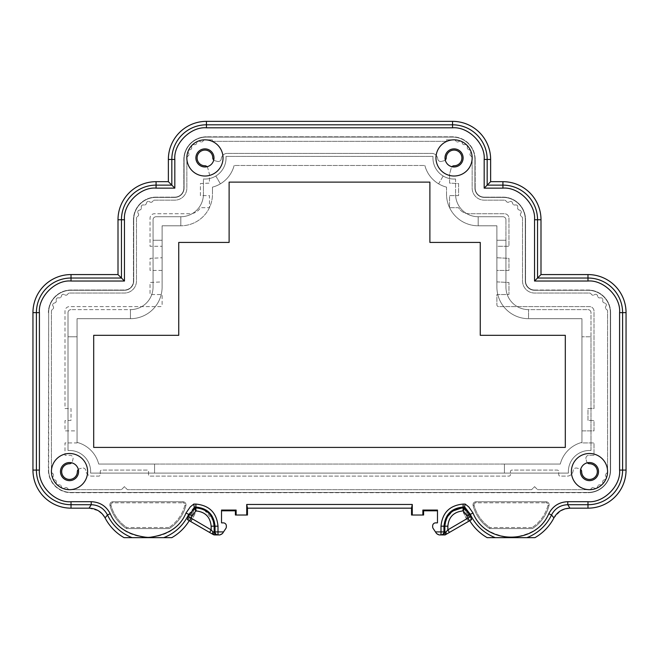 <?xml version="1.0" encoding="UTF-8"?>
<svg xmlns="http://www.w3.org/2000/svg" width="659" height="659" viewBox="0 0 659 659"><rect width="100%" height="100%" fill="white"/><g stroke="black" fill="none" stroke-linecap="round" stroke-linejoin="round"><path stroke-width="0.49" stroke-dasharray="3.29 2.47" d="M587.358 462.799A3.015 3.015 0 0 1 586.65 461.514L585.999 459.101A3.015 3.015 0 0 1 588.915 455.303L594.006 455.303L594.006 442.939L581.938 442.939L581.938 430.879L594.006 430.879L594.006 420.623L587.976 420.318L587.976 408.555L594.006 408.555L594.006 311.139A4.522 4.522 0 0 0 589.484 306.616L498.698 306.616A1.812 1.812 0 0 1 496.886 304.804L496.886 294.548L508.954 294.548L508.954 282.489L496.886 281.887L496.886 270.421L508.954 270.421L508.954 258.361L496.886 257.76L496.886 246.293L508.954 246.293L508.954 218.244A4.522 4.522 0 0 0 504.432 213.722L469.035 213.722A12.068 12.068 0 0 1 458.582 207.692L449.537 207.692L449.537 195.624L458.582 195.624L458.582 183.564L449.562 183.111L449.562 174.215L451.226 168.004A3.015 3.015 0 0 1 451.942 166.719M78.314 469.472A3.015 3.015 0 0 1 79.599 468.755L82.054 468.096A3.015 3.015 0 0 1 85.835 470.699A6.03 6.03 0 0 0 91.84 476.119L98.776 476.119A1.507 1.507 0 0 0 100.283 474.612L100.283 471.589A1.507 1.507 0 0 1 101.791 470.081L147.031 470.081A1.507 1.507 0 0 1 148.539 471.589L148.539 474.612A1.507 1.507 0 0 0 150.046 476.119L508.954 476.119A1.507 1.507 0 0 0 510.461 474.612L510.461 471.589A1.507 1.507 0 0 1 511.969 470.081L557.209 470.081A1.507 1.507 0 0 1 558.717 471.589L558.717 474.612A1.507 1.507 0 0 0 560.224 476.119L567.16 476.119A6.03 6.03 0 0 0 573.165 470.699A3.015 3.015 0 0 1 576.946 468.096L579.401 468.755A3.015 3.015 0 0 1 581.642 471.646A7.842 7.842 0 0 0 589.5 479.431A7.842 7.842 0 0 0 597.326 471.613A7.842 7.842 0 0 0 589.541 463.755A3.015 3.015 0 0 1 586.65 461.514L585.999 459.101A3.015 3.015 0 0 1 588.915 455.303L594.006 455.303L594.006 442.939L581.938 442.939L581.938 430.879L594.006 430.879L594.006 420.623L587.976 420.318L587.976 408.555L594.006 408.555L594.006 311.139A4.522 4.522 0 0 0 589.484 306.616L498.698 306.616A1.812 1.812 0 0 1 496.886 304.804L496.886 294.548L508.954 294.548L508.954 282.489L496.886 281.887L496.886 270.421L508.954 270.421L508.954 258.361L496.886 257.76L496.886 246.293L508.954 246.293L508.954 218.244A4.522 4.522 0 0 0 504.432 213.722L469.035 213.722A12.068 12.068 0 0 1 458.582 207.692L449.537 207.692L449.537 195.624L458.582 195.624L458.582 183.564L449.562 183.111L449.562 174.215L451.226 168.004A3.015 3.015 0 0 1 454.117 165.771A7.842 7.842 0 0 0 461.901 157.905A7.842 7.842 0 0 0 454.084 150.087A7.842 7.842 0 0 0 446.217 157.872A3.015 3.015 0 0 1 443.985 160.763L441.522 161.422A3.015 3.015 0 0 1 437.741 158.819A6.03 6.03 0 0 0 431.744 153.399L227.256 153.399A6.03 6.03 0 0 0 221.259 158.819A3.015 3.015 0 0 1 217.478 161.422L215.015 160.763A3.015 3.015 0 0 1 213.738 160.046M207.058 166.719A3.015 3.015 0 0 1 207.774 168.004L209.438 174.215L209.438 183.111L200.418 183.564L200.418 195.624L209.463 195.624L209.463 207.692L200.418 207.692A12.068 12.068 0 0 1 189.965 213.722L154.568 213.722A4.522 4.522 0 0 0 150.046 218.244L150.046 246.293L162.114 246.293L162.114 257.76L150.046 258.361L150.046 270.421L162.114 270.421L162.114 281.887L150.046 282.489L150.046 294.548L162.114 294.548L162.114 304.804A1.812 1.812 0 0 1 160.302 306.616L69.516 306.616A4.522 4.522 0 0 0 64.994 311.139L64.994 408.555L71.024 408.555L71.024 420.318L64.994 420.623L64.994 430.879L77.062 430.879L77.062 442.939L64.994 442.939L64.994 455.303L70.085 455.303A3.015 3.015 0 0 1 73.001 459.101L72.35 461.514A3.015 3.015 0 0 1 69.459 463.755A7.842 7.842 0 0 0 61.674 471.589A7.842 7.842 0 0 0 69.492 479.431A7.842 7.842 0 0 0 77.358 471.646A3.015 3.015 0 0 1 79.599 468.755L82.054 468.096A3.015 3.015 0 0 1 85.835 470.699A6.03 6.03 0 0 0 91.84 476.119L98.776 476.119A1.507 1.507 0 0 0 100.283 474.612L100.283 471.589A1.507 1.507 0 0 1 101.791 470.081L147.031 470.081A1.507 1.507 0 0 1 148.539 471.589L148.539 474.612A1.507 1.507 0 0 0 150.046 476.119L508.954 476.119A1.507 1.507 0 0 0 510.461 474.612L510.461 471.589A1.507 1.507 0 0 1 511.969 470.081L557.209 470.081A1.507 1.507 0 0 1 558.717 471.589L558.717 474.612A1.507 1.507 0 0 0 560.224 476.119L567.16 476.119A6.03 6.03 0 0 0 573.165 470.699A3.015 3.015 0 0 1 576.946 468.096L579.401 468.755A3.015 3.015 0 0 1 580.686 469.472M445.262 160.046A3.015 3.015 0 0 1 443.985 160.763L441.522 161.422A3.015 3.015 0 0 1 437.741 158.819A6.03 6.03 0 0 0 431.744 153.399L227.256 153.399A6.03 6.03 0 0 0 221.259 158.819A3.015 3.015 0 0 1 217.478 161.422L215.015 160.763A3.015 3.015 0 0 1 212.783 157.872A7.842 7.842 0 0 0 204.908 150.087A7.842 7.842 0 0 0 197.099 157.929A7.842 7.842 0 0 0 204.883 165.771A3.015 3.015 0 0 1 207.774 168.004L209.438 174.215L209.438 183.111L200.418 183.564L200.418 195.624L209.463 195.624L209.463 207.692L200.418 207.692A12.068 12.068 0 0 1 189.965 213.722L154.568 213.722A4.522 4.522 0 0 0 150.046 218.244L150.046 246.293L162.114 246.293L162.114 257.76L150.046 258.361L150.046 270.421L162.114 270.421L162.114 281.887L150.046 282.489L150.046 294.548L162.114 294.548L162.114 304.804A1.812 1.812 0 0 1 160.302 306.616L69.516 306.616A4.522 4.522 0 0 0 64.994 311.139L64.994 408.555L71.024 408.555L71.024 420.318L64.994 420.623L64.994 430.879L77.062 430.879L77.062 442.939L64.994 442.939L64.994 455.303L70.085 455.303A3.015 3.015 0 0 1 73.001 459.101L72.35 461.514A3.015 3.015 0 0 1 71.642 462.799M56.196 483.105A1.812 1.812 0 0 0 58.124 484.917L59.343 484.835A1.812 1.812 0 0 1 61.18 486.062L61.575 487.215A1.812 1.812 0 0 0 64.088 488.261L65.183 487.718A1.812 1.812 0 0 1 67.35 488.146L68.157 489.069A1.812 1.812 0 0 0 69.516 489.686L121.396 489.686L124.411 486.671L127.426 489.686L531.574 489.686L534.589 486.671L537.604 489.686L589.484 489.686A1.812 1.812 0 0 0 590.843 489.069L591.65 488.146A1.812 1.812 0 0 1 593.817 487.718L594.912 488.261A1.812 1.812 0 0 0 597.425 487.215L597.82 486.062A1.812 1.812 0 0 1 599.657 484.835L600.876 484.917A1.812 1.812 0 0 0 602.804 482.989L602.721 481.762A1.812 1.812 0 0 1 603.949 479.933L605.11 479.538A1.812 1.812 0 0 0 606.148 477.025L605.605 475.922A1.812 1.812 0 0 1 606.033 473.763L606.955 472.956A1.812 1.812 0 0 0 607.573 471.589L607.573 311.139A1.812 1.812 0 0 0 606.955 309.779L606.033 308.972A1.812 1.812 0 0 1 605.605 306.806L606.148 305.71A1.812 1.812 0 0 0 605.11 303.198L603.949 302.802A1.812 1.812 0 0 1 602.721 300.965L602.804 299.746A1.812 1.812 0 0 0 600.876 297.819L599.657 297.901A1.812 1.812 0 0 1 597.82 296.674L597.425 295.512A1.812 1.812 0 0 0 594.912 294.474L593.817 295.018A1.812 1.812 0 0 1 591.65 294.581L590.843 293.659A1.812 1.812 0 0 0 589.484 293.041L534.589 293.041A12.068 12.068 0 0 1 522.521 280.981L522.521 218.244A1.812 1.812 0 0 0 521.903 216.885L520.989 216.078A1.812 1.812 0 0 1 520.552 213.911L521.096 212.816A1.812 1.812 0 0 0 520.058 210.303L518.897 209.908A1.812 1.812 0 0 1 517.669 208.071L517.752 206.852A1.812 1.812 0 0 0 515.824 204.924L514.605 205.007A1.812 1.812 0 0 1 512.768 203.779L512.372 202.618A1.812 1.812 0 0 0 509.86 201.58L508.764 202.124A1.812 1.812 0 0 1 506.598 201.687L505.791 200.764A1.812 1.812 0 0 0 504.432 200.155L484.225 200.155A12.068 12.068 0 0 1 472.157 188.087L472.157 157.929A1.812 1.812 0 0 0 471.539 156.562L470.617 155.755A1.812 1.812 0 0 1 470.188 153.596L470.732 152.493A1.812 1.812 0 0 0 469.686 149.98L468.524 149.585A1.812 1.812 0 0 1 467.305 147.756L467.379 146.529A1.812 1.812 0 0 0 465.46 144.601L464.233 144.683A1.812 1.812 0 0 1 462.404 143.464L462.008 142.303A1.812 1.812 0 0 0 459.496 141.257L458.392 141.8A1.812 1.812 0 0 1 456.234 141.372L455.427 140.449A1.812 1.812 0 0 0 454.059 139.832L446.522 139.832L446.522 141.339L212.478 141.339L212.478 139.832L204.941 139.832A1.812 1.812 0 0 0 203.573 140.449L202.766 141.372A1.812 1.812 0 0 1 200.608 141.8L199.504 141.257A1.812 1.812 0 0 0 196.992 142.303L196.596 143.464A1.812 1.812 0 0 1 194.767 144.683L193.54 144.601A1.812 1.812 0 0 0 191.621 146.529L191.695 147.756A1.812 1.812 0 0 1 190.476 149.585L189.314 149.98A1.812 1.812 0 0 0 188.268 152.493L188.812 153.596A1.812 1.812 0 0 1 188.383 155.755L187.461 156.562A1.812 1.812 0 0 0 186.843 157.929L186.843 188.087A12.068 12.068 0 0 1 174.775 200.155L154.568 200.155A1.812 1.812 0 0 0 153.209 200.764L152.402 201.687A1.812 1.812 0 0 1 150.236 202.124L149.14 201.58A1.812 1.812 0 0 0 146.627 202.618L146.232 203.779A1.812 1.812 0 0 1 144.395 205.007L143.176 204.924A1.812 1.812 0 0 0 141.248 206.852L141.331 208.071A1.812 1.812 0 0 1 140.103 209.908L138.942 210.303A1.812 1.812 0 0 0 137.904 212.816L138.448 213.911A1.812 1.812 0 0 1 138.011 216.078L137.097 216.885A1.812 1.812 0 0 0 136.479 218.244L136.479 280.981A12.068 12.068 0 0 1 124.411 293.041L69.516 293.041A1.812 1.812 0 0 0 68.157 293.659L67.35 294.581A1.812 1.812 0 0 1 65.183 295.018L64.088 294.474A1.812 1.812 0 0 0 61.575 295.512L61.18 296.674A1.812 1.812 0 0 1 59.343 297.901L58.124 297.819A1.812 1.812 0 0 0 56.196 299.746L56.279 300.965A1.812 1.812 0 0 1 55.051 302.802L53.89 303.198A1.812 1.812 0 0 0 52.852 305.71L53.395 306.806A1.812 1.812 0 0 1 52.967 308.972L52.045 309.779A1.812 1.812 0 0 0 51.427 311.139L51.427 471.589A1.812 1.812 0 0 0 52.045 472.956L52.967 473.763A1.812 1.812 0 0 1 53.395 475.922L52.852 477.025A1.812 1.812 0 0 0 53.89 479.538L55.051 479.933A1.812 1.812 0 0 1 56.279 481.762L56.196 482.989A1.812 1.812 0 0 0 58.124 484.917L59.343 484.835A1.812 1.812 0 0 1 61.18 486.062L61.575 487.215A1.812 1.812 0 0 0 64.088 488.261L65.183 487.718A1.812 1.812 0 0 1 67.35 488.146L68.157 489.069A1.812 1.812 0 0 0 69.516 489.686L121.396 489.686L124.411 486.671L127.426 489.686L531.574 489.686L534.589 486.671L537.604 489.686L589.484 489.686A1.812 1.812 0 0 0 590.843 489.069L591.65 488.146A1.812 1.812 0 0 1 593.817 487.718L594.912 488.261A1.812 1.812 0 0 0 597.425 487.215L597.82 486.062A1.812 1.812 0 0 1 599.657 484.835L600.876 484.917A1.812 1.812 0 0 0 602.804 482.989L602.721 481.762A1.812 1.812 0 0 1 603.949 479.933L605.11 479.538A1.812 1.812 0 0 0 606.148 477.025L605.605 475.922A1.812 1.812 0 0 1 606.033 473.763L606.955 472.956A1.812 1.812 0 0 0 607.573 471.589L607.573 311.139A1.812 1.812 0 0 0 606.955 309.779L606.033 308.972A1.812 1.812 0 0 1 605.605 306.806L606.148 305.71A1.812 1.812 0 0 0 605.11 303.198L603.949 302.802A1.812 1.812 0 0 1 602.721 300.965L602.804 299.746A1.812 1.812 0 0 0 600.876 297.819L599.657 297.901A1.812 1.812 0 0 1 597.82 296.674L597.425 295.512A1.812 1.812 0 0 0 594.912 294.474L593.817 295.018A1.812 1.812 0 0 1 591.65 294.581L590.843 293.659A1.812 1.812 0 0 0 589.484 293.041L534.589 293.041A12.068 12.068 0 0 1 522.521 280.981L522.521 218.244A1.812 1.812 0 0 0 521.903 216.885L520.989 216.078A1.812 1.812 0 0 1 520.552 213.911L521.096 212.816A1.812 1.812 0 0 0 520.058 210.303L518.897 209.908A1.812 1.812 0 0 1 517.669 208.071L517.752 206.852A1.812 1.812 0 0 0 515.824 204.924L514.605 205.007A1.812 1.812 0 0 1 512.768 203.779L512.372 202.618A1.812 1.812 0 0 0 509.86 201.58L508.764 202.124A1.812 1.812 0 0 1 506.598 201.687L505.791 200.764A1.812 1.812 0 0 0 504.432 200.155L484.225 200.155A12.068 12.068 0 0 1 472.157 188.087L472.157 157.929A1.812 1.812 0 0 0 471.539 156.562L470.617 155.755A1.812 1.812 0 0 1 470.188 153.596L470.732 152.493A1.812 1.812 0 0 0 469.686 149.98L468.524 149.585A1.812 1.812 0 0 1 467.305 147.756L467.379 146.529A1.812 1.812 0 0 0 465.46 144.601L464.233 144.683A1.812 1.812 0 0 1 462.404 143.464L462.008 142.303A1.812 1.812 0 0 0 459.496 141.257L458.392 141.8A1.812 1.812 0 0 1 456.234 141.372L455.427 140.449A1.812 1.812 0 0 0 454.059 139.832L446.522 139.832L446.522 141.339L212.478 141.339L212.478 139.832L204.941 139.832A1.812 1.812 0 0 0 203.573 140.449L202.766 141.372A1.812 1.812 0 0 1 200.608 141.8L199.504 141.257A1.812 1.812 0 0 0 196.992 142.303L196.596 143.464A1.812 1.812 0 0 1 194.767 144.683L193.54 144.601A1.812 1.812 0 0 0 191.621 146.529L191.695 147.756A1.812 1.812 0 0 1 190.476 149.585L189.314 149.98A1.812 1.812 0 0 0 188.268 152.493L188.812 153.596A1.812 1.812 0 0 1 188.383 155.755L187.461 156.562A1.812 1.812 0 0 0 186.843 157.929L186.843 188.087A12.068 12.068 0 0 1 174.775 200.155L154.568 200.155A1.812 1.812 0 0 0 153.209 200.764L152.402 201.687A1.812 1.812 0 0 1 150.236 202.124L149.14 201.58A1.812 1.812 0 0 0 146.627 202.618L146.232 203.779A1.812 1.812 0 0 1 144.395 205.007L143.176 204.924A1.812 1.812 0 0 0 141.248 206.852L141.331 208.071A1.812 1.812 0 0 1 140.103 209.908L138.942 210.303A1.812 1.812 0 0 0 137.904 212.816L138.448 213.911A1.812 1.812 0 0 1 138.011 216.078L137.097 216.885A1.812 1.812 0 0 0 136.479 218.244L136.479 280.981A12.068 12.068 0 0 1 124.411 293.041L69.516 293.041A1.812 1.812 0 0 0 68.157 293.659L67.35 294.581A1.812 1.812 0 0 1 65.183 295.018L64.088 294.474A1.812 1.812 0 0 0 61.575 295.512L61.18 296.674A1.812 1.812 0 0 1 59.343 297.901L58.124 297.819A1.812 1.812 0 0 0 56.196 299.746L56.279 300.965A1.812 1.812 0 0 1 55.051 302.802L53.89 303.198A1.812 1.812 0 0 0 52.852 305.71L53.395 306.806A1.812 1.812 0 0 1 52.967 308.972L52.045 309.779A1.812 1.812 0 0 0 51.427 311.139L51.427 471.589A1.812 1.812 0 0 0 52.045 472.956L52.967 473.763A1.812 1.812 0 0 1 53.395 475.922L52.852 477.025A1.812 1.812 0 0 0 53.89 479.538L55.051 479.933A1.812 1.812 0 0 1 56.279 481.762L56.196 482.989A1.812 1.812 0 0 0 56.196 483.105M466.424 511.087A47.209 47.209 0 0 0 469.126 517.406L447.856 529.852L466.926 518.839L462.371 510.947C452.008 512.817 447.173 519.119 447.856 529.852L446.069 531.912L444.009 531.912L444.009 526.187C445.122 514.588 451.489 508.221 463.112 507.084L463.112 507.924C452.025 508.979 445.929 515.074 444.85 526.187L444.85 531.912A3.015 3.007 -90 0 1 441.843 534.927L445.089 534.927L471.638 519.605L471.053 519.935L469.126 517.406A47.226 47.226 0 0 1 466.374 510.98L463.549 507.924L463.961 506.845C451.761 507.595 445.031 514.045 443.771 526.187L443.771 531.912L443.771 526.187C445.031 514.045 451.761 507.595 463.961 506.845L463.549 507.924C452.222 508.781 445.995 514.877 444.85 526.187L447.033 517.504L453.095 510.898M68.009 450.534A21.113 21.113 0 0 1 90.629 471.589A21.113 21.113 0 0 0 68.009 450.534L68.009 312.646A3.015 3.015 0 0 1 71.024 309.631L130.441 309.631L130.441 318.684A31.665 31.665 0 0 0 162.114 287.011A31.665 31.665 0 0 1 130.441 318.684L77.062 318.684L77.062 442.387A30.157 30.157 0 0 1 98.718 464.051L504.432 464.051L504.432 473.096L154.568 473.096L154.568 464.051L154.568 473.096L90.58 473.096A21.113 21.113 0 0 0 90.629 471.589A21.113 21.113 0 0 1 90.58 473.096L154.568 473.096L154.568 464.051L98.718 464.051A30.157 30.157 0 0 0 77.062 442.387A30.157 30.157 0 0 1 98.718 464.051L560.282 464.051A30.157 30.157 0 0 1 581.938 442.387A30.157 30.157 0 0 0 560.282 464.051L504.432 464.051L560.282 464.051A30.157 30.157 0 0 1 581.938 442.387L581.938 318.684L528.559 318.684L528.559 309.631L587.976 309.631A3.015 3.015 0 0 1 590.991 312.646L590.991 336.774L581.938 336.774L590.991 336.774L590.991 450.534A21.113 21.113 0 0 0 568.42 473.096L504.432 473.096L504.432 464.051L504.432 473.096L568.42 473.096L90.58 473.096L568.42 473.096A21.113 21.113 0 0 1 590.991 450.534A21.113 21.113 0 0 0 568.371 471.589A21.113 21.113 0 0 1 590.991 450.534L590.991 312.646A3.015 3.015 0 0 0 587.976 309.631A3.015 3.015 0 0 1 590.991 312.646A3.015 3.015 0 0 0 587.976 309.631L528.559 309.631A22.62 22.62 0 0 1 505.939 287.011A22.62 22.62 0 0 0 528.559 309.631L528.559 318.684A31.665 31.665 0 0 1 496.886 287.011L496.886 225.79L478.187 225.79L478.187 216.737L502.924 216.737A3.015 3.015 0 0 1 505.939 219.752L505.939 287.011L505.939 240.263L496.886 240.263L505.939 240.263L505.939 287.011L505.939 219.752L505.939 240.263L496.886 240.263L496.886 287.011A31.665 31.665 0 0 0 528.559 318.684L528.559 309.631A22.62 22.62 0 0 1 505.939 287.011A22.62 22.62 0 0 0 528.559 309.631L528.559 318.684A31.665 31.665 0 0 1 496.886 287.011L496.886 225.79L478.187 225.79A31.665 31.665 0 0 1 446.522 194.117A31.665 31.665 0 0 0 478.187 225.79L478.187 216.737L502.924 216.737A3.015 3.015 0 0 1 505.939 219.752A3.015 3.015 0 0 0 502.924 216.737L478.187 216.737A22.62 22.62 0 0 1 455.567 194.117A22.62 22.62 0 0 0 478.187 216.737L478.187 225.79A31.665 31.665 0 0 1 446.522 194.117L446.522 187.131A30.157 30.157 0 0 1 424.857 165.467L234.143 165.467A30.157 30.157 0 0 1 212.478 187.131A30.157 30.157 0 0 0 220.37 183.836L215.847 176.002A21.113 21.113 0 0 0 225.996 156.422A21.113 21.113 0 0 1 203.433 178.984A21.113 21.113 0 0 0 215.847 176.002L220.37 183.836L215.847 176.002A21.113 21.113 0 0 1 203.433 178.984L203.433 194.117L203.433 178.984A21.113 21.113 0 0 0 225.996 156.422L433.004 156.422A21.113 21.113 0 0 0 443.153 176.002L438.63 183.836A30.157 30.157 0 0 0 446.522 187.131L446.522 194.117A31.665 31.665 0 0 0 478.187 225.79L496.886 225.79L496.886 287.011A31.665 31.665 0 0 0 528.559 318.684L581.938 318.684L528.559 318.684L581.938 318.684L581.938 442.387L581.938 318.684L581.938 336.774L590.991 336.774L581.938 336.774L581.938 442.387A30.157 30.157 0 0 0 560.282 464.051L98.718 464.051A30.157 30.157 0 0 0 77.062 442.387L77.062 336.774L68.009 336.774L77.062 336.774L77.062 442.387L77.062 318.684L77.062 336.774L77.062 318.684L130.441 318.684L77.062 318.684L130.441 318.684L130.441 309.631A22.62 22.62 0 0 0 153.061 287.011L153.061 219.752A3.015 3.015 0 0 1 156.076 216.737L180.813 216.737L180.813 225.79A31.665 31.665 0 0 0 212.478 194.117A31.665 31.665 0 0 1 180.813 225.79L162.114 225.79L162.114 287.011L162.114 240.263L153.061 240.263L162.114 240.263L162.114 287.011A31.665 31.665 0 0 1 130.441 318.684A31.665 31.665 0 0 0 162.114 287.011L162.114 225.79L162.114 240.263L153.061 240.263L153.061 287.011L153.061 219.752A3.015 3.015 0 0 1 156.076 216.737L180.813 216.737A22.62 22.62 0 0 0 203.433 194.117A22.62 22.62 0 0 1 180.813 216.737L180.813 225.79L162.114 225.79L180.813 225.79L180.813 216.737L156.076 216.737A3.015 3.015 0 0 0 153.061 219.752L153.061 287.011A22.62 22.62 0 0 1 130.441 309.631L130.441 318.684L130.441 309.631L71.024 309.631A3.015 3.015 0 0 0 68.009 312.646A3.015 3.015 0 0 1 71.024 309.631A3.015 3.015 0 0 0 68.009 312.646L68.009 336.774L77.062 336.774L68.009 336.774L68.009 450.534L68.009 312.646L68.009 450.534A21.113 21.113 0 0 1 90.58 473.096A21.113 21.113 0 0 0 68.009 450.534M195.888 157.929A9.045 9.045 0 0 0 204.941 166.974A9.045 9.045 0 0 0 213.986 157.929A9.045 9.045 0 0 0 204.941 148.876A9.045 9.045 0 0 0 195.888 157.929A9.045 9.045 0 0 0 204.941 166.974A9.045 9.045 0 0 0 213.986 157.929A9.045 9.045 0 0 1 204.941 166.974A9.045 9.045 0 0 1 195.888 157.929A9.045 9.045 0 0 1 204.941 148.876A9.045 9.045 0 0 1 213.986 157.929A9.045 9.045 0 0 0 204.941 148.876A9.045 9.045 0 0 0 195.888 157.929M445.014 157.929A9.045 9.045 0 0 0 454.059 166.974A9.045 9.045 0 0 0 463.112 157.929A9.045 9.045 0 0 0 454.059 148.876A9.045 9.045 0 0 0 445.014 157.929A9.045 9.045 0 0 0 454.059 166.974A9.045 9.045 0 0 0 463.112 157.929A9.045 9.045 0 0 1 454.059 166.974A9.045 9.045 0 0 1 445.014 157.929A9.045 9.045 0 0 1 454.059 148.876A9.045 9.045 0 0 1 463.112 157.929A9.045 9.045 0 0 0 454.059 148.876A9.045 9.045 0 0 0 445.014 157.929M60.471 471.589A9.045 9.045 0 0 0 69.516 480.642A9.045 9.045 0 0 0 78.569 471.589A9.045 9.045 0 0 0 69.516 462.544A9.045 9.045 0 0 0 60.471 471.589A9.045 9.045 0 0 0 69.516 480.642A9.045 9.045 0 0 0 78.569 471.589A9.045 9.045 0 0 1 69.516 480.642A9.045 9.045 0 0 1 60.471 471.589A9.045 9.045 0 0 1 69.516 462.544A9.045 9.045 0 0 1 78.569 471.589A9.045 9.045 0 0 0 69.516 462.544A9.045 9.045 0 0 0 60.471 471.589M580.431 471.589A9.045 9.045 0 0 0 589.484 480.642A9.045 9.045 0 0 0 598.529 471.589A9.045 9.045 0 0 0 589.484 462.544A9.045 9.045 0 0 0 580.431 471.589A9.045 9.045 0 0 0 589.484 480.642A9.045 9.045 0 0 0 598.529 471.589A9.045 9.045 0 0 1 589.484 480.642A9.045 9.045 0 0 1 580.431 471.589A9.045 9.045 0 0 1 589.484 462.544A9.045 9.045 0 0 1 598.529 471.589A9.045 9.045 0 0 0 589.484 462.544A9.045 9.045 0 0 0 580.431 471.589M186.843 157.929A18.098 18.098 0 0 0 204.941 176.019A18.098 18.098 0 0 0 223.039 157.929A18.098 18.098 0 0 0 204.941 139.832A18.098 18.098 0 0 0 186.843 157.929A18.098 18.098 0 0 0 204.941 176.019A18.098 18.098 0 0 0 223.039 157.929A18.098 18.098 0 0 1 204.941 176.019A18.098 18.098 0 0 1 186.843 157.929A18.098 18.098 0 0 1 204.941 139.832A18.098 18.098 0 0 1 223.039 157.929A18.098 18.098 0 0 0 204.941 139.832A18.098 18.098 0 0 0 186.843 157.929M435.961 157.929A18.098 18.098 0 0 0 454.059 176.019A18.098 18.098 0 0 0 472.157 157.929A18.098 18.098 0 0 0 454.059 139.832A18.098 18.098 0 0 0 435.961 157.929A18.098 18.098 0 0 0 454.059 176.019A18.098 18.098 0 0 0 472.157 157.929A18.098 18.098 0 0 1 454.059 176.019A18.098 18.098 0 0 1 435.961 157.929A18.098 18.098 0 0 1 454.059 139.832A18.098 18.098 0 0 1 472.157 157.929A18.098 18.098 0 0 0 454.059 139.832A18.098 18.098 0 0 0 435.961 157.929M51.427 471.589A18.098 18.098 0 0 0 69.516 489.686A18.098 18.098 0 0 0 87.614 471.589A18.098 18.098 0 0 0 69.516 453.499A18.098 18.098 0 0 0 51.427 471.589A18.098 18.098 0 0 0 69.516 489.686A18.098 18.098 0 0 0 87.614 471.589A18.098 18.098 0 0 1 69.516 489.686A18.098 18.098 0 0 1 51.427 471.589A18.098 18.098 0 0 1 69.516 453.499A18.098 18.098 0 0 1 87.614 471.589A18.098 18.098 0 0 0 69.516 453.499A18.098 18.098 0 0 0 51.427 471.589M571.386 471.589A18.098 18.098 0 0 0 589.484 489.686A18.098 18.098 0 0 0 607.573 471.589A18.098 18.098 0 0 0 589.484 453.499A18.098 18.098 0 0 0 571.386 471.589A18.098 18.098 0 0 0 589.484 489.686A18.098 18.098 0 0 0 607.573 471.589A18.098 18.098 0 0 1 589.484 489.686A18.098 18.098 0 0 1 571.386 471.589A18.098 18.098 0 0 1 589.484 453.499A18.098 18.098 0 0 1 607.573 471.589A18.098 18.098 0 0 0 589.484 453.499A18.098 18.098 0 0 0 571.386 471.589M112.895 501.754A3.015 3.015 0 0 0 109.971 505.519A39.211 39.211 0 0 0 126.569 528.592L169.305 528.592A39.211 39.211 0 0 0 185.896 505.519A3.015 3.015 0 0 0 182.98 501.754L112.895 501.754L182.98 501.754A3.015 3.015 0 0 1 185.896 505.519A39.211 39.211 0 0 1 169.305 528.592L126.569 528.592L126.882 527.538L168.992 527.538L169.305 528.592L168.992 527.538L126.882 527.538A38.156 38.156 0 0 1 110.992 505.255A38.156 38.156 0 0 0 126.882 527.538L126.569 528.592A39.211 39.211 0 0 1 109.971 505.519A3.015 3.015 0 0 1 112.895 501.754L112.895 502.809A1.961 1.961 0 0 0 110.992 505.255A1.961 1.961 0 0 1 112.895 502.809L182.98 502.809L112.895 502.809L112.895 501.754M476.02 501.754A3.015 3.015 0 0 0 473.104 505.519A39.211 39.211 0 0 0 489.695 528.592L532.431 528.592A39.211 39.211 0 0 0 549.029 505.519A3.015 3.015 0 0 0 546.105 501.754L476.02 501.754L546.105 501.754A3.015 3.015 0 0 1 549.029 505.519A39.211 39.211 0 0 1 532.431 528.592L489.695 528.592L490.008 527.538L532.118 527.538L532.431 528.592L532.118 527.538L490.008 527.538A38.156 38.156 0 0 1 474.118 505.255A38.156 38.156 0 0 0 490.008 527.538L489.695 528.592A39.211 39.211 0 0 1 473.104 505.519A3.015 3.015 0 0 1 476.02 501.754L476.02 502.809A1.961 1.961 0 0 0 474.118 505.255A1.961 1.961 0 0 1 476.02 502.809L546.105 502.809L476.02 502.809L476.02 501.754M212.478 187.131L212.478 194.117L212.478 187.131A30.157 30.157 0 0 0 234.143 165.467A30.157 30.157 0 0 1 212.478 187.131L212.478 194.117A31.665 31.665 0 0 1 180.813 225.79A31.665 31.665 0 0 0 212.478 194.117L212.478 187.131M443.153 176.002A21.113 21.113 0 0 0 455.567 178.984L455.567 194.117L455.567 178.984A21.113 21.113 0 0 1 433.004 156.422A21.113 21.113 0 0 0 432.947 157.929A21.113 21.113 0 0 1 433.004 156.422L225.996 156.422A21.113 21.113 0 0 1 215.847 176.002L220.37 183.836A30.157 30.157 0 0 0 234.143 165.467L424.857 165.467A30.157 30.157 0 0 0 446.522 187.131A30.157 30.157 0 0 1 424.857 165.467A30.157 30.157 0 0 0 438.63 183.836L443.153 176.002A21.113 21.113 0 0 1 432.947 157.929A21.113 21.113 0 0 0 455.567 178.984A21.113 21.113 0 0 1 443.153 176.002M466.374 510.98L464.15 507.01A48.255 48.255 0 0 0 487.166 537.645L526.87 537.645A44.804 44.804 0 0 0 551.517 514.984L553.922 517.9L560.562 510.783M469.768 520.684A48.255 48.255 0 0 1 464.15 507.01L471.078 519.926L449.364 532.464L471.053 519.935M192.477 511.277L189.833 517.2L187.922 519.926L213.211 534.523A3.015 3.015 0 0 0 214.719 534.927L219.917 534.927A3.015 3.015 0 0 0 222.421 533.584A3.015 3.015 0 0 1 219.917 534.927L214.719 534.927A3.015 3.015 0 0 1 213.211 534.523A3.015 1.623 -60 0 1 212.931 531.912L211.144 529.852L209.636 532.464L187.947 519.935L189.883 517.414A47.209 47.209 0 0 0 192.576 511.087L195.451 507.924L192.477 511.277L194.85 507.01A48.255 48.255 0 0 1 189.232 520.684M187.947 519.935L189.545 520.857L191.052 518.246L188.515 516.615L187.362 519.605L187.922 519.926M226.35 526.78L226.35 525.882A3.015 3.015 0 0 0 223.335 522.867A3.015 3.015 0 0 1 226.35 525.882L226.35 526.78A3.015 3.015 0 0 1 225.848 528.452A3.015 3.015 0 0 0 226.35 526.78A3.015 3.015 0 0 1 225.848 528.452L222.421 533.584L223.541 531.912L217.997 531.912L217.997 526.187L214.15 526.187L214.15 531.912L214.15 526.187C213.088 515.091 207 509.003 195.888 507.924L194.537 507.924L194.232 507.084L195.888 507.084C207.486 508.188 213.854 514.564 214.991 526.187L214.991 531.912L214.15 531.912L215.229 531.912C215.419 533.732 216.432 534.737 218.261 534.927C216.432 534.737 215.419 533.732 215.229 531.912L214.15 531.912L214.15 526.187C213.005 514.877 206.769 508.789 195.451 507.924L195.039 506.845C207.239 507.595 213.969 514.045 215.229 526.187L215.229 531.912L215.229 526.187C213.969 514.045 207.239 507.595 195.039 506.845L196.629 510.947C206.992 512.817 211.827 519.119 211.144 529.852L212.931 531.912L213.681 534.795L209.636 532.464L213.911 534.927M48.667 470.081L48.667 312.646A22.357 22.357 0 0 1 71.024 290.289L124.411 290.289A9.308 9.308 0 0 0 133.719 280.981L133.719 219.752A22.357 22.357 0 0 1 156.076 197.395L174.775 197.395A9.308 9.308 0 0 0 184.092 188.087L184.092 159.437A22.357 22.357 0 0 1 206.448 137.08L452.552 137.08A22.357 22.357 0 0 1 474.908 159.437L474.908 188.087A9.308 9.308 0 0 0 484.225 197.395L502.924 197.395A22.357 22.357 0 0 1 525.281 219.752L525.281 280.981A9.308 9.308 0 0 0 534.589 290.289L587.976 290.289A22.357 22.357 0 0 1 610.333 312.646L610.333 470.081A22.357 22.357 0 0 1 587.976 492.438L71.024 492.438A22.357 22.357 0 0 1 48.667 470.081A22.357 22.357 0 0 0 71.024 492.438L587.976 492.438A22.357 22.357 0 0 0 610.333 470.081L610.333 312.646A22.357 22.357 0 0 0 587.976 290.289L534.589 290.289A9.308 9.308 0 0 1 525.281 280.981L525.281 219.752A22.357 22.357 0 0 0 502.924 197.395L484.225 197.395A9.308 9.308 0 0 1 474.908 188.087L474.908 159.437A22.357 22.357 0 0 0 452.552 137.08L206.448 137.08A22.357 22.357 0 0 0 184.092 159.437L184.092 188.087A9.308 9.308 0 0 1 174.775 197.395L156.076 197.395A22.357 22.357 0 0 0 133.719 219.752L133.719 280.981A9.308 9.308 0 0 1 124.411 290.289L71.024 290.289A22.357 22.357 0 0 0 48.667 312.646L48.404 470.081A22.62 22.62 0 0 0 71.024 492.701L587.976 492.701L71.024 492.701A22.62 22.62 0 0 1 48.404 470.081L48.667 470.081M71.024 290.026A22.62 22.62 0 0 0 48.404 312.646A22.62 22.62 0 0 1 71.024 290.026L124.411 290.026A9.045 9.045 0 0 0 133.456 280.981L133.456 219.752L133.456 280.981A9.045 9.045 0 0 1 124.411 290.026L71.024 290.026M587.976 492.701A22.62 22.62 0 0 0 610.596 470.081L610.596 312.646L610.596 470.081A22.62 22.62 0 0 1 587.976 492.701L587.976 492.701M610.596 312.646A22.62 22.62 0 0 0 587.976 290.026A22.62 22.62 0 0 1 610.596 312.646L610.596 312.646M534.589 290.026L587.976 290.026L534.589 290.026A9.045 9.045 0 0 1 525.544 280.981A9.045 9.045 0 0 0 534.589 290.026L534.589 290.026M525.544 219.752L525.544 280.981L525.544 219.752A22.62 22.62 0 0 0 502.924 197.132L484.225 197.132L502.924 197.132A22.62 22.62 0 0 1 525.544 219.752L525.544 219.752M475.172 188.087A9.045 9.045 0 0 0 484.225 197.132A9.045 9.045 0 0 1 475.172 188.087L475.172 159.437L475.172 188.087M475.172 159.437A22.62 22.62 0 0 0 452.552 136.817L206.448 136.817L452.552 136.817A22.62 22.62 0 0 1 475.172 159.437L475.172 159.437M206.448 136.817A22.62 22.62 0 0 0 183.828 159.437L183.828 188.087L183.828 159.437A22.62 22.62 0 0 1 206.448 136.817L206.448 136.817M174.775 197.132A9.045 9.045 0 0 0 183.828 188.087A9.045 9.045 0 0 1 174.775 197.132L156.076 197.132L174.775 197.132M156.076 197.132A22.62 22.62 0 0 0 133.456 219.752A22.62 22.62 0 0 1 156.076 197.132L156.076 197.132M189.545 520.857L209.636 532.464L211.144 529.852L191.052 518.246A48.642 48.642 0 0 0 192.247 515.783L195.888 510.923C205.171 511.829 210.262 516.92 211.144 526.187C210.229 516.862 205.122 511.771 195.805 510.923A50.232 50.232 0 0 1 192.42 519.037L189.874 517.406A47.226 47.226 0 0 0 192.626 510.98L194.85 507.01A48.255 48.255 0 0 1 171.834 537.645L124.04 537.645A48.255 48.255 0 0 1 105.078 517.9L107.483 514.984C104.031 508.419 98.603 504.992 91.214 504.712L89.072 508.163L71.024 508.163A38.074 38.074 0 0 1 32.95 470.081L32.95 312.646A38.074 38.074 0 0 1 71.024 274.572L118.002 274.572L118.002 219.752A38.074 38.074 0 0 1 156.076 181.678L168.366 181.678L168.366 159.437A38.074 38.074 0 0 1 206.448 121.355L452.552 121.355A38.074 38.074 0 0 1 490.634 159.437L490.634 181.678L502.924 181.678A38.074 38.074 0 0 1 540.998 219.752L540.998 274.572L587.976 274.572A38.074 38.074 0 0 1 626.05 312.646L626.05 470.081A38.074 38.074 0 0 1 587.976 508.163L569.928 508.163L567.786 504.712C560.372 505.008 554.944 508.435 551.517 514.984L548.799 513.691C542.925 527.505 530.231 535.446 510.717 537.513C491.252 535.124 478.689 526.969 473.038 513.073L468.689 506.845L465.238 504.077L463.112 504.077C449.66 505.395 442.288 512.76 441.003 526.187L441.003 531.912L435.459 531.912L436.579 533.584A3.015 3.015 0 0 0 439.083 534.927A3.015 3.015 0 0 1 436.579 533.584L433.152 528.452A3.015 3.015 0 0 1 432.65 526.78A3.015 3.015 0 0 0 433.152 528.452L435.459 531.912L433.152 528.452A3.015 3.015 0 0 1 432.65 526.78L432.65 525.882A3.015 3.015 0 0 1 435.665 522.867A3.015 3.015 0 0 0 432.65 525.882L432.65 526.78M423.597 510.799L422.864 510.066L437.477 510.066L437.477 522.867L435.665 522.867L437.477 522.867L437.477 510.066L437.477 510.799L423.597 510.799L423.597 515.025L411.537 515.025L411.537 508.163L247.463 508.163L247.463 515.025L235.403 515.025L235.403 510.799L221.523 510.799L221.523 522.867L221.523 510.066L221.523 510.799L221.523 510.066L236.136 510.066L235.403 510.799M223.335 522.867L221.523 522.867L223.335 522.867A3.015 3.015 0 0 1 226.35 525.882M553.922 517.9A48.255 48.255 0 0 1 534.96 537.645L487.166 537.645M443.771 531.912C443.581 533.732 442.568 534.737 440.739 534.927L440.739 534.927C442.568 534.737 443.581 533.732 443.771 531.912L444.85 531.912L444.85 526.187L443.771 526.187L444.85 526.187L444.85 531.912L443.771 531.912M441.003 534.927L441.003 531.912L444.009 531.912A3.015 3.007 -90 0 1 441.003 534.927L440.739 534.927M184.882 505.255A38.156 38.156 0 0 1 168.992 527.538A38.156 38.156 0 0 0 184.882 505.255A1.961 1.961 0 0 0 182.98 502.809A1.961 1.961 0 0 1 184.882 505.255L185.896 505.519L184.882 505.255M548.008 505.255A38.156 38.156 0 0 1 532.118 527.538A38.156 38.156 0 0 0 548.008 505.255A1.961 1.961 0 0 0 546.105 502.809A1.961 1.961 0 0 1 548.008 505.255L549.029 505.519L548.008 505.255M565.307 447.412L565.307 335.316L480.254 335.316L480.254 242.421L429.882 242.421L429.882 182.106L229.118 182.106L229.118 242.421L178.746 242.421L178.746 335.316L93.693 335.316L93.693 447.412L565.307 447.412L565.307 335.316L480.254 335.316L480.254 242.421L429.882 242.421L429.882 182.106L229.118 182.106L229.118 242.421L178.746 242.421L178.746 335.316L93.693 335.316L93.693 447.412L565.307 447.412L93.693 447.412L93.693 335.316L178.746 335.316L178.746 242.421L229.118 242.421L229.118 182.106L429.882 182.106L429.882 242.421L480.254 242.421L480.254 335.316L565.307 335.316L565.307 447.412M211.144 526.187L214.15 526.187L211.144 526.187L211.144 529.852L192.074 518.839L196.629 510.947M471.078 519.926L471.638 519.605L470.485 516.615L447.856 529.852L447.856 526.187C448.771 516.862 453.878 511.771 463.195 510.923L464.529 509.127M190.566 521.45L192.074 518.839L189.833 517.2M463.195 510.923A50.232 50.232 0 0 0 466.58 519.037L468.088 521.648M445.319 534.795L449.364 532.464L447.856 529.852L449.364 532.464L445.789 534.523L449.364 532.464L447.856 529.852L446.069 531.912A3.015 1.623 -120 0 1 445.789 534.523A3.015 3.015 0 0 1 444.281 534.927A3.015 3.015 0 0 0 445.789 534.523A3.015 3.015 0 0 1 444.281 534.927A3.015 3.015 0 0 0 445.789 534.523A3.015 1.623 60 0 0 446.069 531.912L444.85 531.912L446.069 531.912A3.015 1.788 -90 0 1 444.281 534.927A3.015 1.788 90 0 0 446.069 531.912M446.522 187.131L446.522 194.117L446.522 187.131M478.187 216.737A22.62 22.62 0 0 1 455.567 194.117A22.62 22.62 0 0 0 478.187 216.737L478.187 225.79L496.886 225.79L496.886 240.263L505.939 240.263L505.939 219.752A3.015 3.015 0 0 0 502.924 216.737L478.187 216.737M203.433 194.117A22.62 22.62 0 0 1 180.813 216.737L156.076 216.737A3.015 3.015 0 0 0 153.061 219.752L153.061 240.263L162.114 240.263L162.114 225.79L180.813 225.79L180.813 216.737A22.62 22.62 0 0 0 203.433 194.117M568.42 473.096A21.113 21.113 0 0 1 568.371 471.589A21.113 21.113 0 0 0 568.42 473.096M153.061 287.011A22.62 22.62 0 0 1 130.441 309.631A22.62 22.62 0 0 0 153.061 287.011M195.682 510.923L194.537 507.924L189.512 514.547A45.644 45.644 0 0 1 188.515 516.615M217.997 526.187C216.679 512.735 209.307 505.362 195.888 504.077L193.771 504.077L194.463 506.763L188.696 514.317L192.247 515.783M171.834 537.645L163.745 537.645C175.121 533.147 183.441 525.371 188.696 514.317L185.962 513.073C173.391 544.828 123.291 545.248 110.201 513.691L107.483 514.984A44.804 44.804 0 0 0 132.13 537.645L163.745 537.645M469.48 514.539L464.463 507.924L463.112 507.924L463.112 510.923L466.77 515.832A48.642 48.642 0 0 0 467.948 518.246L469.455 520.857M463.112 504.077L463.112 507.084L464.768 507.084L463.318 510.923M193.771 504.086L190.22 506.936L185.962 513.073M461.827 507.965L463.549 507.924L466.523 511.277M504.432 464.051L154.568 464.051L154.568 473.096L504.432 473.096L504.432 464.051M236.136 515.025L247.463 515.025L236.136 515.025L236.136 510.066M412.27 515.025L423.597 515.025L412.27 515.025L412.27 504.464L411.537 508.163M89.072 508.163L98.438 510.783M118.002 274.572L124.46 281.031L71.024 281.031C55.381 279.614 37.991 297.003 39.408 312.646L39.408 470.081C37.991 485.724 55.381 503.114 71.024 501.705L91.214 501.705C99.83 502.043 106.157 506.038 110.201 513.691M168.366 181.678L174.824 188.136L156.076 188.136C140.433 186.719 123.044 204.109 124.46 219.752L124.46 281.031M490.634 181.678L484.176 188.136L484.176 159.437C485.584 143.794 468.195 126.404 452.552 127.813L206.448 127.813C190.805 126.404 173.416 143.794 174.824 159.437L174.824 188.136M540.998 274.572L534.54 281.031L534.54 219.752C535.956 204.109 518.567 186.719 502.924 188.136L484.176 188.136M534.96 537.645L526.87 537.645M247.463 508.163L246.73 504.464L412.27 504.464M124.04 537.645L132.13 537.645M225.848 528.452L222.421 533.584L219.917 534.927M432.65 525.882A3.015 3.015 0 0 1 435.665 522.867M422.864 510.066L422.864 515.025M246.73 504.464L246.73 515.025M218.261 534.927L217.997 534.927A3.015 3.007 90 0 1 214.991 531.912L217.997 531.912L217.997 534.927L217.157 534.927A3.015 3.007 -90 0 1 214.15 531.912L212.931 531.912A3.015 1.788 -90 0 0 214.719 534.927M195.451 507.924L200.089 508.41M204.315 509.975L213.269 520.577M447.856 529.852L447.856 526.187C448.754 516.895 453.845 511.812 463.112 510.923M463.549 507.924L462.371 510.947M468.434 521.45L466.926 518.839L469.167 517.2M195.805 510.923L194.471 509.127M439.083 534.927L436.579 533.584M212.931 531.912L214.15 531.912L212.931 531.912L213.681 534.795L209.636 532.464L211.144 529.852L192.42 519.037L190.912 521.648M110.992 505.255L109.971 505.519L110.992 505.255M182.98 501.754L182.98 502.809L182.98 501.754M474.118 505.255L473.104 505.519L474.118 505.255M546.105 501.754L546.105 502.809L546.105 501.754M214.15 526.187L215.229 526.187L214.15 526.187M444.85 526.187L441.003 526.187M214.15 531.912A3.015 3.007 -90 0 0 217.157 534.927A3.015 3.007 90 0 1 214.15 531.912M441.843 534.927A3.015 3.007 90 0 0 444.85 531.912A3.015 3.007 90 0 1 441.843 534.927M195.888 504.077L195.888 510.923M470.304 514.317C475.559 525.371 483.879 533.147 495.255 537.645M71.024 508.163L71.024 504.712L91.214 504.712L91.214 501.705M32.95 470.081L36.402 470.081A34.622 34.622 0 0 0 71.024 504.712L71.024 501.705M32.95 312.646L36.402 312.646L36.402 470.081L39.408 470.081M71.024 274.572L71.024 278.024A34.622 34.622 0 0 0 36.402 312.646L39.408 312.646M118.002 219.752L121.454 219.752L121.454 278.024L71.024 278.024L71.024 281.031M156.076 181.678L156.076 185.13A34.622 34.622 0 0 0 121.454 219.752L124.46 219.752M168.366 159.437L171.826 159.437L171.826 185.13L156.076 185.13L156.076 188.136M206.448 121.355L206.448 124.806A34.622 34.622 0 0 0 171.826 159.437L174.824 159.437M452.552 121.355L452.552 124.806L206.448 124.806L206.448 127.813M490.634 159.437L487.174 159.437A34.622 34.622 0 0 0 452.552 124.806L452.552 127.813M502.924 181.678L502.924 185.13L487.174 185.13L487.174 159.437L484.176 159.437M540.998 219.752L537.546 219.752A34.622 34.622 0 0 0 502.924 185.13L502.924 188.136M587.976 274.572L587.976 278.024L537.546 278.024L537.546 219.752L534.54 219.752M626.05 312.646L622.598 312.646A34.622 34.622 0 0 0 587.976 278.024L587.976 281.031L534.54 281.031M626.05 470.081L622.598 470.081L622.598 312.646L619.592 312.646C621.009 297.003 603.619 279.614 587.976 281.031M587.976 508.163L587.976 504.712A34.622 34.622 0 0 0 622.598 470.081L619.592 470.081L619.592 312.646M548.799 513.691C552.81 506.054 559.137 502.059 567.786 501.705L567.786 504.712L587.976 504.712L587.976 501.705C603.619 503.114 621.009 485.724 619.592 470.081M567.786 501.705L587.976 501.705M213.681 534.795L209.636 532.464"/><path stroke-width="0.99" d="M71.642 462.799A3.015 3.015 0 0 1 69.459 463.755A7.842 7.842 0 0 0 61.674 471.589A7.842 7.842 0 0 0 69.492 479.431A7.842 7.842 0 0 0 77.358 471.646A3.015 3.015 0 0 1 78.314 469.472M213.738 160.046A3.015 3.015 0 0 1 212.783 157.872A7.842 7.842 0 0 0 204.908 150.087A7.842 7.842 0 0 0 197.099 157.929A7.842 7.842 0 0 0 204.883 165.771A3.015 3.015 0 0 1 207.058 166.719M580.686 469.472A3.015 3.015 0 0 1 581.642 471.646A7.842 7.842 0 0 0 589.5 479.431A7.842 7.842 0 0 0 597.326 471.613A7.842 7.842 0 0 0 589.541 463.755A3.015 3.015 0 0 1 587.358 462.799M451.942 166.719A3.015 3.015 0 0 1 454.117 165.771A7.842 7.842 0 0 0 461.901 157.905A7.842 7.842 0 0 0 454.084 150.087A7.842 7.842 0 0 0 446.217 157.872A3.015 3.015 0 0 1 445.262 160.046M213.986 157.929A9.045 9.045 0 0 1 204.941 166.974A9.045 9.045 0 0 1 195.888 157.929A9.045 9.045 0 0 1 204.941 148.876A9.045 9.045 0 0 1 213.986 157.929M463.112 157.929A9.045 9.045 0 0 1 454.059 166.974A9.045 9.045 0 0 1 445.014 157.929A9.045 9.045 0 0 1 454.059 148.876A9.045 9.045 0 0 1 463.112 157.929M78.569 471.589A9.045 9.045 0 0 1 69.516 480.642A9.045 9.045 0 0 1 60.471 471.589A9.045 9.045 0 0 1 69.516 462.544A9.045 9.045 0 0 1 78.569 471.589M598.529 471.589A9.045 9.045 0 0 1 589.484 480.642A9.045 9.045 0 0 1 580.431 471.589A9.045 9.045 0 0 1 589.484 462.544A9.045 9.045 0 0 1 598.529 471.589M223.039 157.929A18.098 18.098 0 0 1 204.941 176.019A18.098 18.098 0 0 1 186.843 157.929A18.098 18.098 0 0 1 204.941 139.832A18.098 18.098 0 0 1 223.039 157.929M472.157 157.929A18.098 18.098 0 0 1 454.059 176.019A18.098 18.098 0 0 1 435.961 157.929A18.098 18.098 0 0 1 454.059 139.832A18.098 18.098 0 0 1 472.157 157.929M87.614 471.589A18.098 18.098 0 0 1 69.516 489.686A18.098 18.098 0 0 1 51.427 471.589A18.098 18.098 0 0 1 69.516 453.499A18.098 18.098 0 0 1 87.614 471.589M607.573 471.589A18.098 18.098 0 0 1 589.484 489.686A18.098 18.098 0 0 1 571.386 471.589A18.098 18.098 0 0 1 589.484 453.499A18.098 18.098 0 0 1 607.573 471.589M471.638 519.605L469.455 520.857L467.948 518.246A48.642 48.642 0 0 1 466.753 515.783L463.318 510.923L464.768 507.084L463.112 507.084C451.514 508.188 445.146 514.564 444.009 526.187L444.009 531.912L444.85 531.912L444.85 526.187C445.912 515.091 452 509.003 463.112 507.924L464.463 507.924L469.488 514.547A45.644 45.644 0 0 0 470.485 516.615L471.638 519.605L471.053 519.935M412.27 515.025L411.537 515.025L411.537 508.163L412.27 504.464L412.27 515.025L423.597 515.025L423.597 510.799L437.477 510.799L437.477 522.867L435.665 522.867A3.015 3.015 0 0 0 432.65 525.882L432.65 526.78A3.015 3.015 0 0 0 433.152 528.452L435.459 531.912L441.003 531.912L441.003 526.187C442.321 512.735 449.693 505.362 463.112 504.077L465.229 504.077L464.537 506.763L470.304 514.317L466.753 515.783M189.232 520.684A48.255 48.255 0 0 1 171.834 537.645L124.04 537.645A48.255 48.255 0 0 1 105.078 517.9C101.568 511.681 96.23 508.427 89.072 508.163L71.024 508.163A38.074 38.074 0 0 1 32.95 470.081L32.95 312.646A38.074 38.074 0 0 1 71.024 274.572L118.002 274.572L118.002 219.752A38.074 38.074 0 0 1 156.076 181.678L168.366 181.678L168.366 159.437A38.074 38.074 0 0 1 206.448 121.355L452.552 121.355A38.074 38.074 0 0 1 490.634 159.437L490.634 181.678L502.924 181.678A38.074 38.074 0 0 1 540.998 219.752L540.998 274.572L587.976 274.572A38.074 38.074 0 0 1 626.05 312.646L626.05 470.081A38.074 38.074 0 0 1 587.976 508.163L569.928 508.163C562.786 508.419 557.448 511.664 553.922 517.9A48.255 48.255 0 0 1 534.96 537.645L487.166 537.645A48.255 48.255 0 0 1 469.768 520.684M495.255 537.645C483.879 533.147 475.559 525.371 470.304 514.317L473.038 513.073C485.609 544.828 535.709 545.248 548.799 513.691L551.517 514.984C554.969 508.419 560.397 504.992 567.786 504.712L569.928 508.163L565.076 508.83M192.255 515.783L189.52 514.539L194.537 507.924L195.888 507.924C206.975 508.979 213.071 515.074 214.15 526.187L214.15 531.912L214.991 531.912L214.991 526.187C213.878 514.588 207.511 508.221 195.888 507.084L195.888 510.923L192.23 515.832A48.642 48.642 0 0 1 191.052 518.246L189.545 520.857L187.922 519.926M194.232 507.084L193.762 504.077L195.888 504.077L195.888 507.084L194.232 507.084L195.682 510.923M187.362 519.605L188.515 516.615L211.144 529.852L212.931 531.912L211.144 529.852L209.636 532.464L189.545 520.857M465.229 504.086L468.78 506.936L473.038 513.073M163.745 537.645C175.121 533.147 183.441 525.371 188.696 514.317L185.962 513.073L190.311 506.845L193.762 504.077M411.537 508.163L247.463 508.163L247.463 515.025L235.403 515.025L235.403 510.799L221.523 510.799L221.523 522.867L223.335 522.867L221.523 522.867L221.523 510.066L236.136 510.066L236.136 515.025M553.922 517.9L551.517 514.984A44.804 44.804 0 0 1 526.87 537.645M540.998 274.572L534.54 281.031L587.976 281.031C603.619 279.614 621.009 297.003 619.592 312.646L619.592 470.081C621.009 485.724 603.619 503.114 587.976 501.705L567.786 501.705C559.17 502.043 552.843 506.038 548.799 513.691M490.634 181.678L484.176 188.136L502.924 188.136C518.567 186.719 535.956 204.109 534.54 219.752L534.54 281.031M168.366 181.678L174.824 188.136L174.824 159.437C173.416 143.794 190.805 126.404 206.448 127.813L452.552 127.813C468.195 126.404 485.584 143.794 484.176 159.437L484.176 188.136M118.002 274.572L124.46 281.031L124.46 219.752C123.044 204.109 140.433 186.719 156.076 188.136L174.824 188.136M89.072 508.163L91.214 504.712C98.628 505.008 104.056 508.435 107.483 514.984L105.078 517.9M235.403 510.799L236.136 510.066M412.27 504.464L246.73 504.464L247.463 508.163M435.665 522.867L437.477 522.867L437.477 510.066L422.864 510.066L423.597 510.799M195.888 504.077C209.34 505.395 216.712 512.76 217.997 526.187L217.997 531.912L223.541 531.912L225.848 528.452A3.015 3.015 0 0 0 226.35 526.78L226.35 525.882A3.015 3.015 0 0 0 223.335 522.867M246.73 515.025L246.73 504.464M422.864 515.025L422.864 510.066M480.254 335.316L565.307 335.316L565.307 447.412L93.693 447.412L93.693 335.316L178.746 335.316L178.746 242.421L229.118 242.421L229.118 182.106L429.882 182.106L429.882 242.421L480.254 242.421L480.254 335.316M225.848 528.452L222.421 533.584L219.917 534.927L214.719 534.927A3.015 3.015 0 0 1 213.211 534.523L209.636 532.464M436.579 533.584L435.459 531.912L436.579 533.584L439.083 534.927L441.003 534.927A3.015 3.007 -90 0 0 444.009 531.912L441.003 531.912L441.003 534.927M469.455 520.857L445.089 534.927L441.843 534.927A3.015 3.007 -90 0 0 444.85 531.912L446.069 531.912L447.856 529.852L470.485 516.615M213.269 520.577L214.15 526.187L211.144 526.187L211.144 529.852L211.144 526.187C210.246 516.895 205.155 511.812 195.888 510.923M463.318 510.923L463.112 510.923C453.829 511.829 448.738 516.92 447.856 526.187L447.856 529.852L449.364 532.464L445.319 534.795L446.069 531.912L445.319 534.795M212.931 531.912A3.015 1.623 120 0 0 213.211 534.523A3.015 3.015 0 0 0 214.719 534.927L217.157 534.927A3.015 3.007 90 0 1 214.15 531.912L212.931 531.912A3.015 1.788 90 0 0 214.719 534.927M226.35 525.882L226.35 526.78M432.65 526.78L432.65 525.882M440.739 534.927L439.083 534.927M487.166 537.645L534.96 537.645M560.562 510.783L564.994 508.847M98.438 510.783L102.194 513.831M102.26 513.896L104.806 517.389M124.04 537.645L171.834 537.645M219.917 534.927L218.261 534.927M217.997 534.927L217.997 534.927A3.015 3.007 90 0 1 214.991 531.912L217.997 531.912L217.997 534.927M200.089 508.41L204.315 509.975M453.095 510.898L461.827 507.965M446.069 531.912L447.856 529.852M441.003 526.187L447.856 526.187M463.112 504.077L463.112 510.923M188.515 516.615A45.644 45.644 0 0 0 189.495 514.588L192.23 515.832M217.997 526.187L214.15 526.187M587.976 508.163L587.976 504.712L567.786 504.712L567.786 501.705M626.05 470.081L622.598 470.081A34.622 34.622 0 0 1 587.976 504.712L587.976 501.705M626.05 312.646L622.598 312.646L622.598 470.081L619.592 470.081M587.976 274.572L587.976 278.024A34.622 34.622 0 0 1 622.598 312.646L619.592 312.646M540.998 219.752L537.546 219.752L537.546 278.024L587.976 278.024L587.976 281.031M502.924 181.678L502.924 185.13A34.622 34.622 0 0 1 537.546 219.752L534.54 219.752M490.634 159.437L487.174 159.437L487.174 185.13L502.924 185.13L502.924 188.136M452.552 121.355L452.552 124.806A34.622 34.622 0 0 1 487.174 159.437L484.176 159.437M206.448 121.355L206.448 124.806L452.552 124.806L452.552 127.813M168.366 159.437L171.826 159.437A34.622 34.622 0 0 1 206.448 124.806L206.448 127.813M156.076 181.678L156.076 185.13L171.826 185.13L171.826 159.437L174.824 159.437M118.002 219.752L121.454 219.752A34.622 34.622 0 0 1 156.076 185.13L156.076 188.136M71.024 274.572L71.024 278.024L121.454 278.024L121.454 219.752L124.46 219.752M32.95 312.646L36.402 312.646A34.622 34.622 0 0 1 71.024 278.024L71.024 281.031L124.46 281.031M32.95 470.081L36.402 470.081L36.402 312.646L39.408 312.646C37.991 297.003 55.381 279.614 71.024 281.031M71.024 508.163L71.024 504.712A34.622 34.622 0 0 1 36.402 470.081L39.408 470.081L39.408 312.646M132.13 537.645A44.804 44.804 0 0 1 107.483 514.984L110.201 513.691C106.19 506.054 99.863 502.059 91.214 501.705L91.214 504.712L71.024 504.712L71.024 501.705C55.381 503.114 37.991 485.724 39.408 470.081M91.214 501.705L71.024 501.705M185.962 513.073C180.311 526.969 167.748 535.124 148.283 537.513C128.769 535.446 116.075 527.505 110.201 513.691"/></g></svg>
